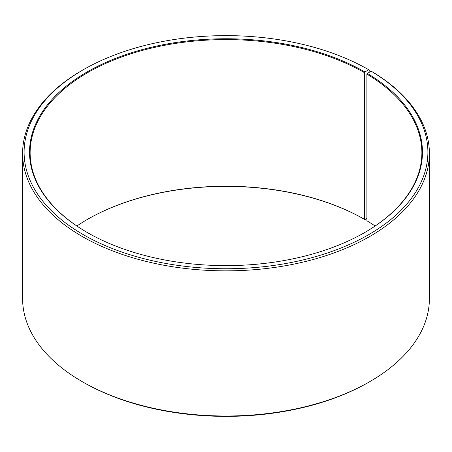 <?xml version="1.0" encoding="UTF-8"?>
<svg xmlns="http://www.w3.org/2000/svg" width="452" height="452" viewBox="0 0 452 452"><rect width="100%" height="100%" fill="white"/><g stroke="black" fill="none" stroke-linecap="round" stroke-linejoin="round"><path stroke-width="0.68" d="M371.228 71.218A201.891 116.559 180 0 1 367.092 235.565A201.891 116.559 180 0 1 82.411 234.13A201.891 116.559 180 0 1 83.236 69.766L82.174 70.382A203.4 117.43 180 0 0 22.6 153.42A203.4 117.43 180 0 0 226 270.85A203.4 117.43 180 0 0 429.4 153.42A203.4 117.43 180 0 0 372.312 71.845L371.228 71.218L367.329 73.394L366.894 74.128L366.894 220.768A195.869 113.085 180 0 1 375.12 226M366.894 74.128A195.869 113.085 180 0 1 421.869 152.68A195.869 113.085 180 0 1 364.713 232.52M87.287 232.52A195.869 113.085 180 0 1 30.131 152.68A195.869 113.085 180 0 1 151.047 48.206A195.869 113.085 180 0 1 364.498 72.721L364.498 219.356L364.922 219.604L366.894 218.469M76.88 226A195.869 113.085 180 0 1 87.502 219.361A195.869 113.085 180 0 1 364.498 219.356M87.287 219.48A196.467 113.429 180 0 1 364.922 219.604M429.4 153.42L429.4 298.58A203.4 117.43 180 0 1 369.826 381.618L368.764 382.234A201.891 116.559 180 0 1 83.236 382.234L82.174 381.618A203.4 117.43 180 0 1 22.6 298.58L22.6 153.42M369.826 381.618A203.4 117.43 180 0 1 82.174 381.618M369.826 71.998L369.826 70.382L368.759 69.766L364.922 71.981L364.498 72.721M83.236 69.766A201.891 116.559 180 0 1 368.759 69.766M367.329 73.394A196.467 113.429 180 0 1 364.928 232.396A196.467 113.429 180 0 1 87.072 232.396A196.467 113.429 180 0 1 87.078 71.981A196.467 113.429 180 0 1 364.922 71.981"/></g></svg>
